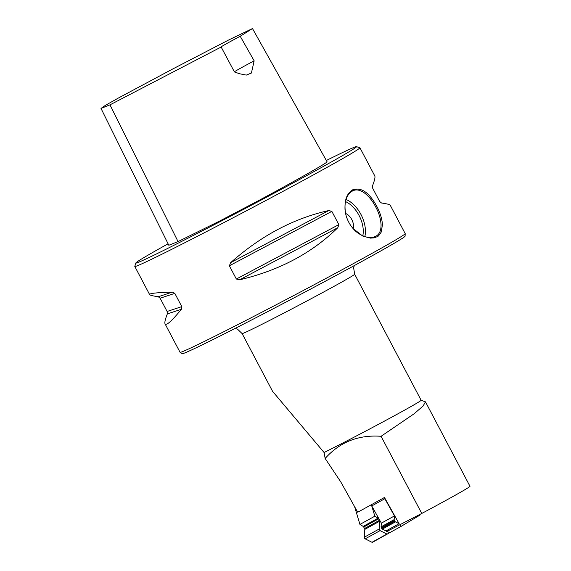 <?xml version="1.0" encoding="UTF-8"?>
<svg xmlns="http://www.w3.org/2000/svg" width="571" height="571" viewBox="0 0 571 571"><rect width="100%" height="100%" fill="white"/><g stroke="black" fill="none" stroke-linecap="round" stroke-linejoin="round"><path stroke-width="0.86" d="M168.088 243.803A124.714 2.762 -27.8 0 0 135.862 262.96A124.714 2.762 -27.8 0 0 210.77 226.48A124.714 2.762 -27.8 0 0 334.47 160.215A124.714 2.762 -27.8 0 0 356.44 146.661A124.714 2.762 -27.8 0 0 326.341 160.48M252.489 28.55L327.083 161.807C327.262 162.821 295.742 180.664 258.37 200.721L219.585 221.084L178.052 241.583L168.809 245.259L101.003 108.419L109.967 104.85L221.155 47.022A25.452 0.564 152.2 0 1 220.934 47.058A25.452 0.564 152.2 0 1 240.213 36.258L252.489 28.55L228.992 39.82L172.613 69.048L118.425 98.012L105.399 105.349L101.003 108.419M386.988 531.387L389.665 532.707L372.221 542.45A1.021 0.393 61.1 0 0 371.999 542.286L365.176 538.846A1.071 0.407 -118.9 0 1 364.277 537.232L364.805 529.403A1.021 0.393 61.1 0 0 364.541 528.532L363.713 527.047A1.021 0.393 61.1 0 0 363.163 526.405L359.944 524.414L374.847 516.191L371.378 504.7L357.71 512.244L340.83 482.01L325.156 458.47L324.085 452.517L272.574 391.328L242.111 333.571L237.479 329.132L235.202 328.375M325.156 458.47C339.816 442.04 358.46 434.652 381.078 436.294L421.762 513.457L386.439 531.665L386.017 530.916L382.349 529.11A1.021 0.393 -118.9 0 1 381.749 528.439L381.342 527.711A1.021 0.393 -118.9 0 1 381.078 526.84L381.364 523.15L371.757 505.949L384.847 498.726L384.469 497.477L399.108 523.686L386.017 530.916M421.127 400.257L425.445 401.863L423.132 405.981L414.182 413.725L381.078 436.294M242.111 333.571A63.631 1.406 152.2 0 0 280.918 314.621A63.631 1.406 152.2 0 0 343.442 281.118A63.631 1.406 152.2 0 0 354.677 274.223L421.134 400.264A63.631 1.406 152.2 0 1 409.899 407.159A63.631 1.406 152.2 0 1 324.085 452.517M425.474 401.848L469.997 486.328A70.754 1.57 152.2 0 1 421.762 513.457M405.196 233.632L405.096 236.173A125.984 2.791 152.2 0 1 294.95 297.363A125.984 2.791 152.2 0 1 182.235 353.677L180.079 352.321A127.254 2.819 -27.8 0 0 258.356 314.036A127.254 2.819 -27.8 0 0 382.713 247.386A127.254 2.819 -27.8 0 0 405.196 233.632A127.254 2.819 -27.8 0 0 405.189 233.596L390.207 205.175C389.836 204.525 386.945 203.797 381.535 203.005L379.708 201.542L372.72 188.287L372.492 185.853C374.619 180.422 375.375 177.096 374.762 175.875L359.937 147.761A127.254 2.819 -27.8 0 0 359.88 147.718L356.44 146.661M165.069 323.878C164.455 322.658 165.212 319.332 167.339 313.907L167.11 311.466L160.116 298.212L158.295 296.749C152.885 295.956 149.995 295.228 149.623 294.579C149.209 293.387 156.789 292.566 172.349 292.116L174.812 293.373L181.799 306.627L181.392 309.275C171.792 321.023 166.347 325.891 165.069 323.878L180.051 352.293A127.254 2.819 -27.8 0 0 180.079 352.321M230.705 262.61C260.926 235.766 293.615 218.407 328.768 210.542L331.851 211.37L338.839 224.624L337.811 227.693C311.909 253.117 279.226 270.468 239.749 279.761L236.351 279.041L229.364 265.786L230.705 262.61L328.768 210.542M352.414 189.915L352.414 189.915C361.022 186.81 369.152 192.306 376.817 206.395C380.222 212.819 382.092 218.943 382.427 224.76L381.25 232.047C378.966 235.53 377.581 237.093 377.096 236.729L374.041 237.871L370.486 238.121L362.578 235.973L352.985 228.443C349.274 224.068 346.804 219.086 345.591 213.504C343.828 202.006 346.097 194.147 352.414 189.915L352.164 191.178C348.631 192.991 346.304 197.109 345.198 203.533C344.791 207.708 344.941 211.12 345.648 213.775L345.591 213.504M135.862 262.96L134.799 266.393A127.254 2.819 -27.8 0 0 134.799 266.464A127.254 2.819 -27.8 0 0 212.419 228.557A127.254 2.819 -27.8 0 0 337.461 161.55A127.254 2.819 -27.8 0 0 359.937 147.761M353.513 229.042C356.711 232.747 361.036 235.423 366.489 237.086C369.723 237.893 372.735 237.657 375.518 236.394C379.258 234.681 381.107 230.798 381.064 224.746C380.671 218.664 378.887 212.74 375.718 206.98C372.742 201.092 368.909 196.36 364.219 192.791C359.701 189.758 355.812 189.151 352.55 190.971L352.164 191.178M345.591 213.49A10.178 6.195 -116.8 0 1 353.235 228.735A10.178 6.195 63.2 0 0 345.591 213.497M384.469 497.477L371.378 504.7L371.757 505.949M221.155 47.022L234.453 71.967L239.634 73.759L246.308 75.101L251.418 73.024L254.152 60.84A25.452 0.564 -27.8 0 0 234.36 71.803M254.152 60.84L240.213 36.258M381.364 523.15L394.454 515.927L384.847 498.726M399.108 523.686L395.439 521.887A1.021 0.393 -118.9 0 1 394.839 521.209L394.433 520.488A1.021 0.393 -118.9 0 1 394.168 519.617L394.454 515.927M400.157 524.599L400.699 526.619L419.999 515.085L420.085 514.321M389.665 532.707L400.699 526.619M359.944 524.414L354.584 506.634M374.847 516.191L378.066 518.175A1.021 0.393 -118.9 0 1 378.609 518.818L379.444 520.309A1.021 0.393 -118.9 0 1 379.708 521.18L379.173 529.01A1.071 0.407 61.1 0 0 380.079 530.623L386.902 534.056A1.021 0.393 -118.9 0 1 387.124 534.228M229.364 265.786L331.851 211.37M236.351 279.041L338.839 224.624M239.749 279.761L337.811 227.693M172.349 292.116L158.295 296.749M174.812 293.373L160.116 298.212M181.799 306.627L167.11 311.466M181.392 309.275L167.339 313.907M346.09 199.5A25.452 15.496 -116.8 0 1 364.812 236.608M362.792 235.83A23.925 14.56 63.2 0 0 345.541 201.592M178.052 241.583L109.967 104.85M381.078 526.84L394.168 519.617M381.342 527.711L394.433 520.488M381.749 528.439L394.839 521.209M382.349 529.11L395.439 521.887M363.163 526.405L378.066 518.175M363.713 527.047L378.609 518.818M364.541 528.532L379.444 520.309M364.805 529.403L379.708 521.18M364.277 537.232L379.173 529.01M365.176 538.846L380.079 530.623M371.999 542.286L386.902 534.056M134.799 266.464L149.623 294.579M354.677 274.223L353.635 267.892L354.291 265.586M239.634 73.759L238.792 73.495"/></g></svg>

